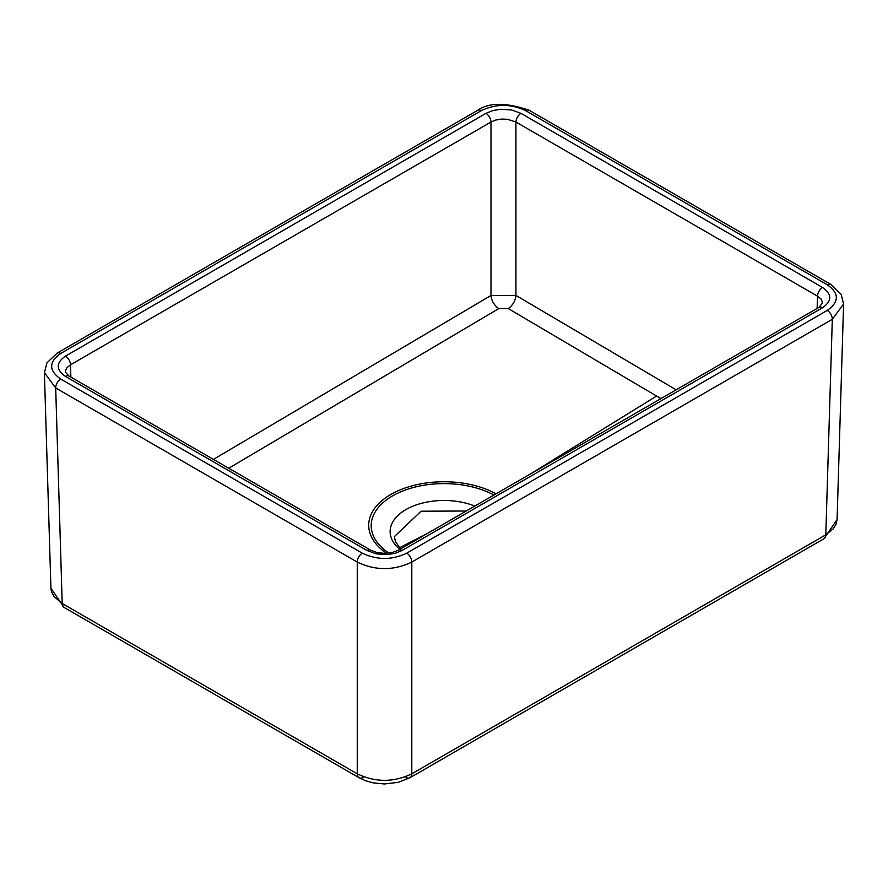 <?xml version="1.0" encoding="UTF-8"?>
<svg xmlns="http://www.w3.org/2000/svg" width="888" height="888" viewBox="0 0 888 888"><rect width="100%" height="100%" fill="white"/><g stroke="black" fill="none" stroke-linecap="round" stroke-linejoin="round"><path stroke-width="1.33" d="M399.567 547.741L427.261 533.522M660.983 398.579L656.587 396.048L531.035 473.604M496.048 493.806A75.291 43.468 0 0 0 392.396 493.573A75.291 43.468 0 0 0 386.546 553.313M843.6 303.985L832.311 319.28L411.799 562.071C393.617 570.762 375.435 570.762 357.254 562.071L55.689 387.956L44.4 372.649L50.916 588.189L51.548 591.83L53.979 596.492L62.204 603.496L55.689 387.956A7.16 4.14 120 0 1 60.75 379.087C48.64 370.54 48.64 361.993 60.75 353.446L481.274 110.667C496.07 103.663 510.878 103.663 525.685 110.667L827.25 284.771C839.36 293.318 839.36 301.865 827.25 310.411L406.726 553.191C391.93 560.184 377.123 560.184 362.315 553.191A7.16 4.14 120 0 0 357.254 562.071L357.254 773.837C375.435 782.495 393.617 782.495 411.799 773.837L825.796 534.82L833.144 528.915L836.008 524.342L837.084 519.513L843.6 303.985L841.103 294.25L830.824 284.415A7.16 4.14 120 0 0 827.25 284.771M822.566 307.714L402.064 550.493L395.293 553.268L387.312 554.589L376.346 553.879L366.999 550.493L65.435 376.379C55.866 369.63 55.866 362.881 65.435 356.132L485.936 113.364L492.707 110.589L500.688 109.257L511.655 109.979L521.001 113.364L822.566 287.479C832.134 294.217 832.134 300.965 822.566 307.714A7.16 4.14 -120 0 0 818.98 307.359L822.654 302.897L820.978 298.967L817.504 296.148L515.928 122.033L507.392 119.27L501.487 119.081L495.815 120.035L490.997 122.033L490.997 295.46L213.431 459.396M228.727 468.231L498.845 308.569L508.202 308.524L656.587 396.048M676.157 389.821L515.928 295.415A11.022 6.238 -59 0 1 508.202 308.524M402.064 550.493A7.16 4.14 -120 0 0 398.479 550.138L392.496 552.436L384.526 553.368L376.889 552.514L370.585 550.138L69.02 376.024L65.335 372.139L65.546 370.396L67.022 367.632L70.496 364.813L490.997 122.033A7.16 4.14 60 0 0 485.936 113.364M521.001 113.364A7.16 4.14 120 0 0 515.928 122.033L515.928 295.415L490.997 295.46A11.022 6.183 58.6 0 0 498.845 308.569M62.204 603.496L357.254 773.837A8.813 5.095 -60 0 0 359.085 777.755L64.036 607.403A8.813 5.095 -60 0 1 62.204 603.496M363.492 777.311A8.813 5.095 -60 0 1 359.085 777.755L365.856 780.863L373.504 782.927L384.515 783.96L398.213 782.35L409.967 777.755A8.813 5.095 60 0 1 405.561 777.311M60.75 379.087L362.315 553.191M817.127 308.436L817.504 296.148A7.16 4.14 120 0 1 822.566 287.479M388.9 553.102A72.794 42.025 180 0 1 393.65 495.282A72.794 42.025 180 0 1 493.906 495.038M400.699 548.862L395.482 541.758L394.383 536.607L421.079 511.211L466.256 511.011M474.814 506.071A53.857 31.091 -0 0 0 405.916 509.579A53.857 31.091 -0 0 0 399.822 549.361M69.02 376.024A7.16 4.14 120 0 0 65.435 376.379M370.585 550.138A7.16 4.14 120 0 0 366.999 550.493M830.824 284.415L529.259 110.312A7.16 4.14 120 0 0 525.685 110.667M406.726 553.191A7.16 4.14 -120 0 1 411.799 562.071L411.799 773.837A8.813 5.095 60 0 1 409.967 777.755L823.964 538.727A8.813 5.095 60 0 0 825.796 534.82L832.311 319.28A7.16 4.14 -120 0 0 827.25 310.411M818.98 307.359L398.479 550.138M70.874 377.1L70.496 364.813A7.16 4.14 60 0 0 65.435 356.132M529.259 110.312C506.127 102.353 488.933 102.353 477.689 110.312L477.689 110.312A7.16 4.14 60 0 1 481.274 110.667M477.689 110.312L57.176 353.091A7.16 4.14 60 0 1 60.75 353.446M823.964 538.727L837.084 519.591M64.036 607.403L50.916 588.267M57.176 353.091L46.898 362.926L44.4 372.638"/></g></svg>
